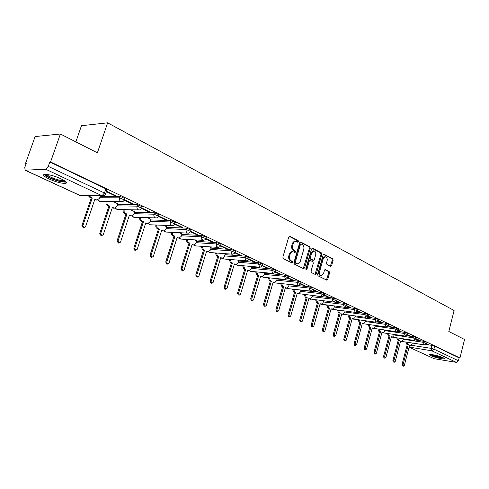 <?xml version="1.0" encoding="UTF-8"?>
<svg xmlns="http://www.w3.org/2000/svg" width="489" height="489" viewBox="0 0 489 489"><rect width="100%" height="100%" fill="white"/><g stroke="black" fill="none" stroke-linecap="round" stroke-linejoin="round"><path stroke-width="0.73" d="M298.522 241.737L298.204 240.68L289.861 236.303L288.742 237L282.844 257.128L283.32 258.65L291.762 262.831L292.538 262.33L292.214 261.279L291.132 260.741C289.665 259.763 289.17 258.149 289.647 255.912L290.13 254.237C290.747 252.471 291.744 251.652 293.119 251.768L294.885 252.55L295.539 252.012L295.215 250.955L294.14 250.405C292.679 249.414 292.184 247.801 292.66 245.564L293.143 243.901C293.748 242.165 294.733 241.352 296.083 241.462L297.88 242.269L298.522 241.737M297.465 242.073L297.367 240.637L289.188 236.346M291.456 262.679L291.383 261.212L290.301 260.674L291.132 260.741M294.47 252.355L294.378 250.9L293.302 250.35L294.14 250.405M60.844 178.76C52.843 174.903 41.406 172.837 43.937 175.673C44.725 176.633 46.522 177.764 49.328 179.078C57.262 182.855 68.466 184.903 66.07 182.104C65.337 181.181 63.594 180.062 60.844 178.76M443.052 357.673C439.201 355.778 428.462 353.547 429.476 354.837L430.772 355.68C434.623 357.557 445.234 359.776 444.305 358.498L443.052 357.673M330.595 266.297L331.615 265.6L333.125 260.227L332.709 258.791L324.164 254.311L323.125 254.995L317.612 274.408L318.046 275.857L326.835 280.191L327.716 279.433L329.555 272.905L329.134 271.474L325.319 269.561L324.439 270.319L323.522 273.571L321.145 275.607C319.72 275.05 319.201 273.712 319.592 271.597L323.217 258.834L325.54 256.829C326.976 257.391 327.502 258.73 327.117 260.857L326.518 262.972L326.945 264.421L330.595 266.297M25.183 170.178L80.575 195.716L101.987 195.71L45.764 169.273L25.183 170.178L24.756 167.525L26.253 163.314L25.556 163.35L35.122 136.547L60.385 134.01L97.378 152.819L107.629 122.825L454.104 310.509L448.81 331.487L464.55 339.488L459.953 357.991L50.569 161.951L49.805 161.993L48.264 166.376L104.463 193.008L105.563 194.09M60.385 134.01L50.569 161.951M310.246 248.253L309.806 246.774L300.778 242.037L299.684 242.727L293.913 262.63L294.372 264.127L303.51 268.657L304.586 267.935L310.246 248.253L309.409 248.204L308.969 246.719L300.118 242.079M312.63 248.253L321.414 252.862L321.841 254.323L316.31 273.761L315.411 274.531L311.475 272.605L311.035 271.138L313.308 263.192L312.868 261.725L310.179 260.386L309.28 261.144L306.896 269.457L306.255 269.995L305.827 268.926L311.566 248.95L312.63 248.253L312.141 248.229M425.21 344.354L431.928 345.368L431.164 348.351L433.908 349.14L458.425 360.754L456.353 362.361L434.146 358.706L409.073 347.196L434.146 358.706M25.556 163.35L26.143 163.626M75.856 141.877L81.474 125.704L107.629 122.825M459.953 357.991L459.147 357.862L458.425 360.754M45.764 169.273L48.264 166.376M106.376 191.682L114.707 195.649L114.866 195.166M114.707 195.649L115.881 195.649L106.535 191.199M117.794 203.809L113.362 201.664M124.316 200.227L132.207 203.98L132.366 203.503M132.207 203.98L133.393 203.992L124.597 199.805M134.609 211.706L130.716 209.818M141.694 208.497L149.133 212.037L149.286 211.572M149.133 212.037L150.325 212.067L141.963 208.082M150.887 219.347L147.507 217.703M158.497 216.499L165.514 219.836L165.661 219.372M165.514 219.836L166.712 219.873L158.76 216.083M166.657 226.755L163.76 225.337M174.762 224.237L181.37 227.385L181.517 226.927M181.37 227.385L182.58 227.434L175.013 223.834M181.951 233.931L179.506 232.727M190.508 231.731L196.737 234.696L196.878 234.249M196.737 234.696L197.953 234.763L190.753 231.334M196.78 240.9L194.763 239.897M205.765 238.993L211.627 241.786L211.768 241.346M211.627 241.786L212.849 241.859L205.997 238.595M211.169 247.654L209.555 246.841M220.551 246.034L226.071 248.663L226.205 248.223M226.071 248.663L227.293 248.742L220.777 245.637M225.136 254.213L223.901 253.583M234.885 252.862L240.081 255.331L240.209 254.897M240.081 255.331L241.309 255.423L235.105 252.465M238.699 260.582L237.825 260.124M248.797 259.482L253.681 261.804L253.809 261.377M253.681 261.804L254.91 261.902L249.005 259.091M251.878 266.774L251.346 266.474M262.3 265.906L266.884 268.088L267.006 267.672M266.884 268.088L268.113 268.198L262.495 265.521M275.405 272.147L279.714 274.195L279.83 273.785M279.714 274.195L280.943 274.311L275.594 271.762M269.341 277.85L270.344 280.588L271.383 281.071L264.47 304.58L265.166 306.316L266.322 305.387L273.21 281.921L274.537 282.495L276.468 280.93L277.232 278.632M288.143 278.21L292.178 280.13L292.294 279.72M292.178 280.13L293.412 280.252L288.314 277.825M300.515 284.097L304.299 285.9L304.415 285.497M304.299 285.9L305.533 286.028L300.717 283.577L296.884 282.257L276.676 280.209M312.55 289.824L316.083 291.511L316.2 291.114M316.083 291.511L317.318 291.646L312.746 289.311L308.987 288.021L288.81 285.863M324.25 295.399L327.557 296.97L327.667 296.578M327.557 296.97L328.791 297.11L324.445 294.885L320.753 293.62L300.607 291.371M335.637 300.814L338.718 302.288L338.828 301.896M338.718 302.288L339.953 302.434L335.79 300.448M346.713 306.09L349.592 307.459L349.696 307.074M349.592 307.459L350.821 307.612L346.866 305.729M357.508 311.224L360.179 312.502L360.283 312.123M360.179 312.502L361.408 312.654L357.655 310.87M368.015 316.23L370.497 317.41L370.595 317.037M370.497 317.41L371.719 317.569L368.162 315.876M378.254 321.102L380.552 322.196L380.65 321.829M380.552 322.196L381.775 322.361L378.4 320.753M388.235 325.851L390.356 326.866L390.454 326.499M390.356 326.866L391.579 327.031L388.376 325.509M397.967 330.485L399.916 331.414L400.014 331.053M399.916 331.414L401.139 331.591L398.107 330.148M407.453 335.002L409.25 335.857L409.342 335.497M409.25 335.857L410.46 336.035L407.594 334.665M416.714 339.409L418.352 340.191L418.443 339.837M418.352 340.191L419.562 340.368L416.848 339.079M416.115 340.106L423.071 341.139L422.796 342.208L425.907 343.309M406.781 335.754L413.994 336.799L413.712 337.887L416.872 339.011M397.209 331.291L404.696 332.361L404.409 333.455L407.612 334.604M387.38 326.725L395.161 327.801L394.867 328.914L398.125 330.087M377.288 322.037L385.387 323.131L385.087 324.256L388.394 325.454M366.915 317.233L375.356 318.345L375.057 319.476L378.413 320.705M356.236 312.3L365.069 313.431L364.757 314.574L368.174 315.833M345.228 307.233L354.513 308.382L354.195 309.543L357.667 310.833M333.81 302.025L343.669 303.204L343.345 304.378L346.878 305.698M312.428 295.57L332.538 297.88L332.202 299.072L335.796 300.429M300.943 290.197L321.096 292.416L320.753 293.62L321.89 296.609L324.445 294.885L324.788 293.681L321.096 292.416M289.152 284.677L309.335 286.798L308.987 288.021L310.167 291.053L312.746 289.311L313.094 288.088L309.335 286.798M277.031 278.999L297.245 281.022L296.884 282.257L298.107 285.35L300.717 283.577L301.071 282.342L297.245 281.022M264.573 273.168L284.806 275.075L284.439 276.328L288.302 277.831M251.756 267.171L272 268.962L271.627 270.228L275.564 271.774M238.571 261.004L258.822 262.666L258.443 263.95L262.452 265.539M225.001 254.653L245.252 256.181L244.861 257.483L248.956 259.121M211.022 248.119L231.266 249.5L230.863 250.82L235.044 252.507M196.627 241.389L216.847 242.611L216.431 243.95L220.704 245.692M181.786 234.451L201.975 235.509L201.554 236.865L205.912 238.663M166.486 227.299L186.633 228.174L186.199 229.555L190.655 231.407M150.698 219.922L170.795 220.606L170.343 222.006L174.903 223.919M134.408 212.312L154.432 212.788L153.974 214.206L158.638 216.187M117.58 204.457L137.525 204.714L137.048 206.15L141.828 208.204M100.196 196.346L120.037 196.358L119.554 197.819L124.444 199.94M425.748 343.712L428.45 344.604L425.882 343.382M427.239 344.421L427.331 344.073M426.182 342.239L423.071 341.139M417.154 337.93L413.994 336.799M407.899 333.51L404.696 332.361M398.419 328.981L395.161 327.801M388.694 324.335L385.387 323.131M378.718 319.574L375.356 318.345M368.486 314.69L365.069 313.431M357.985 309.671L354.513 308.382M347.202 304.525L343.669 303.204M336.126 299.237L332.538 297.88M288.663 276.585L284.806 275.075M275.937 270.509L272 268.962M262.837 264.262L258.822 262.666M249.347 257.819L245.252 256.181M235.441 251.187L231.266 249.5M221.114 244.353L216.847 242.611M206.334 237.306L201.975 235.509M191.089 230.032L186.633 228.174M175.349 222.526L170.795 220.606M159.096 214.775L154.432 212.788M142.299 206.768L137.525 204.714M124.933 198.485L120.037 196.358M459.147 357.862L434.672 346.151L431.928 345.368M49.805 161.993L105.875 188.821L106.969 189.921M295.625 241.438L295.252 241.419C293.895 241.303 292.917 242.116 292.312 243.852L293.143 243.901M293.302 250.35C291.841 249.359 291.352 247.746 291.823 245.515L292.312 243.852M292.685 251.737L292.288 251.713C290.906 251.597 289.916 252.416 289.299 254.182L290.13 254.237M290.301 260.674C288.828 259.696 288.333 258.088 288.81 255.851L289.299 254.182M303.284 268.547L309.409 248.204M301.181 244.017L300.417 244.506L295.362 261.951L295.68 263.003L297.343 263.742C298.712 263.858 299.702 263.033 300.313 261.267L303.742 249.396C304.213 247.189 303.73 245.594 302.3 244.604L301.181 244.017M300.35 243.974L299.586 244.457L300.417 244.506M296.902 263.705L294.849 262.935L294.525 261.89L299.586 244.457M311.988 248.308L320.576 252.807L321.414 252.862M315.02 274.36L321.004 254.268L320.576 252.807M310.063 260.374L309.348 260.319L308.443 261.083L306.059 269.384L306.896 269.457M305.9 269.714L306.059 269.384M315.656 254.977C316.053 252.813 315.509 251.45 314.024 250.875L311.646 252.892L310.344 257.44L310.784 258.913L313.467 260.258L314.366 259.5L315.656 254.977M313.681 250.857L313.186 250.826L310.815 252.837L311.646 252.892M312.752 260.209L309.953 258.852L309.506 257.379L310.815 252.837M325.228 256.811L324.708 256.774L322.379 258.773L323.217 258.834M320.588 275.558L320.313 275.533C318.889 274.977 318.37 273.638 318.755 271.529L322.379 258.773M326.438 280.02L328.724 272.831L328.302 271.401L324.873 269.665M330.362 266.175L332.294 260.172L331.872 258.736L323.541 254.366M96.645 200.056L94.756 199.579M89.444 195.9L90.752 197.281L92.25 197.972L82.837 225.71L83.943 227.892L85.508 226.872L94.884 199.194L96.938 200.062L99.518 198.345L100.343 195.9M83.313 227.862L81.877 225.667L91.284 197.966L89.787 197.275L88.478 195.9M91.284 197.966L92.25 197.972M114.029 208.155L112.299 207.709M107.146 201.609L107.06 201.865C106.669 203.491 107.128 204.695 108.43 205.478L109.872 206.15L100.722 233.479L101.785 235.619L103.307 234.604L112.421 207.33L114.395 208.167L116.914 206.462L117.812 203.754M101.113 235.576L99.756 233.424L108.9 206.132L107.452 205.459C106.156 204.683 105.697 203.479 106.082 201.859L107.06 201.865M108.9 206.132L109.872 206.15M130.856 215.997L129.273 215.576M124.267 209.683L124.206 209.867C123.833 211.468 124.273 212.648 125.526 213.412L126.932 214.06L118.026 240.991L119.047 243.088L120.532 242.079L129.396 215.203L131.297 216.01L133.748 214.323L134.622 211.651M118.332 243.039L117.048 240.93L125.942 214.035L124.542 213.387C123.289 212.623 122.849 211.444 123.228 209.848L124.206 209.867M125.942 214.035L126.932 214.06M65.171 181.242C64.835 181.89 63.173 181.902 60.178 181.278C52.341 179.2 47.482 176.963 45.593 174.561L45.611 174.335M46.675 174.408L46.773 174.549C49.261 176.786 53.692 178.717 60.068 180.349L64.31 180.637M44.297 174.457L44.395 174.604C47.494 177.373 52.989 179.763 60.874 181.78L66.113 182.159M443.266 357.771L437.551 356.958C434.043 356.047 431.787 355.222 430.778 354.482M432.215 354.635L437.631 356.42L441.928 357.196M430.124 354.476C431.542 355.314 434.043 356.188 437.624 357.111L443.847 358.095M147.158 223.583L145.71 223.198M140.85 217.495L140.814 217.617C140.441 219.194 140.869 220.35 142.085 221.089L143.442 221.719L134.781 248.265L135.759 250.319L137.207 249.323L145.832 222.831L147.66 223.601L150.05 221.927L150.905 219.298M135.007 250.258L133.797 248.192L142.452 221.682L141.095 221.052C139.878 220.319 139.451 219.158 139.817 217.587L140.814 217.617M142.452 221.682L143.442 221.719M162.953 230.936L161.639 230.576M156.914 225.056L156.896 225.123C156.535 226.676 156.945 227.813 158.124 228.528L159.438 229.139L151.003 255.313L151.945 257.324L153.357 256.334L161.755 230.215L163.509 230.961L165.844 229.298L166.676 226.707M151.162 257.257L150.013 255.227L158.436 229.09L157.128 228.485C155.948 227.764 155.533 226.633 155.893 225.081L156.896 225.123M158.436 229.09L159.438 229.139M178.277 238.064L177.073 237.727M172.483 232.379L172.739 234.885L174.94 236.334L166.725 262.141L167.629 264.109L169.005 263.131L177.183 237.373L178.876 238.094L181.156 236.444L181.963 233.889M166.822 264.036L165.728 262.049L173.937 236.279L172.244 235.423L171.498 234.329L171.474 232.348L172.476 232.397M173.937 236.279L174.94 236.334M193.137 244.971L192.043 244.665M187.58 239.476L187.843 241.902L189.97 243.302L181.969 268.761L182.837 270.692L184.176 269.714L192.153 244.317L193.785 245.013L196.003 243.375L196.792 240.851M182.006 270.606L180.967 268.657L188.962 243.241L186.835 241.841L186.572 239.414M188.962 243.241L189.97 243.302M207.562 251.676L206.56 251.395M202.226 246.358L203.357 249.512L204.555 250.068L196.755 275.179L197.587 277.074L198.895 276.108L206.67 251.053L208.241 251.725L210.411 250.099L211.181 247.611M196.737 276.982L195.741 275.069L203.54 249.995L202.342 249.439L201.211 246.285M203.54 249.995L204.555 250.068M221.566 258.18L220.655 257.929M216.438 253.033L217.544 256.095L218.705 256.633L211.101 281.407L211.902 283.272L213.18 282.312L220.759 257.587L222.281 258.241L224.396 256.627L225.148 254.17M211.034 283.168L210.087 281.291L217.691 256.554L216.523 256.016L215.417 252.954M217.691 256.554L218.705 256.633M235.166 264.5L234.341 264.274M230.24 259.506L231.321 262.483L232.452 263.009L225.026 287.453L225.802 289.28L227.043 288.333L234.439 263.932L235.912 264.567L237.978 262.966L238.711 260.539M224.916 289.176L224.011 287.336L231.425 262.923L230.301 262.397L229.219 259.427M231.425 262.923L232.452 263.009M248.381 270.637L247.636 270.435M243.644 265.802L244.702 268.693L245.796 269.201L238.553 293.327L239.298 295.124L240.515 294.182L247.734 270.099L249.152 270.71L251.175 269.121L251.89 266.731M238.4 295.008L237.532 293.204L244.775 269.109L243.675 268.602L242.623 265.71M244.775 269.109L245.796 269.201M261.23 276.609L260.551 276.419M256.676 271.908L257.703 274.726L258.773 275.221L251.694 299.036L252.416 300.796L253.602 299.861L260.649 276.089L262.025 276.682L263.999 275.111L264.696 272.746M251.499 300.68L250.674 298.901L257.746 275.118L256.676 274.622L255.649 271.811M257.746 275.118L258.773 275.221M273.724 282.41L273.113 282.245M264.237 306.193L263.443 304.445L270.356 280.961L269.317 280.484L268.314 277.746M270.356 280.961L271.383 281.071M285.882 288.052L285.332 287.905M281.658 283.62L282.636 286.291L283.644 286.762L276.89 309.977L277.563 311.682L278.693 310.759L285.423 287.587L286.713 288.143L288.596 286.591L289.225 284.415M276.627 311.548L275.863 309.837L282.618 286.646L281.609 286.181L280.631 283.516M282.618 286.646L283.644 286.762M297.709 293.541L297.22 293.412M293.644 289.237L294.598 291.841L295.576 292.294L288.975 315.222L289.629 316.896L290.729 315.986L297.312 293.1L298.559 293.638L300.399 292.098L300.986 290.044M288.681 316.762L287.948 315.081L294.549 292.178L293.565 291.725L292.611 289.127M294.549 292.178L295.576 292.294M309.225 298.889L310.087 298.987L311.89 297.459L312.44 295.521M305.307 294.702L306.236 297.239L307.19 297.685L300.735 320.332L301.365 321.976L302.44 321.071L308.877 298.467L309.83 298.907M300.417 321.841L299.708 320.179L306.163 297.563L305.209 297.116L304.274 294.586M306.163 297.563L307.19 297.685M316.664 300.02L317.569 302.495L318.498 302.929L312.184 325.301L312.795 326.921L313.846 326.022L320.142 303.687L321.316 304.201L323.076 302.685L323.596 300.851M320.442 304.091L321.065 304.121M311.835 326.78L311.157 325.148L317.471 302.801L316.542 302.373L315.631 299.898M317.471 302.801L318.498 302.929M327.722 305.197L328.608 307.618L329.513 308.039L323.333 330.142L323.926 331.738L324.953 330.845L331.114 308.779L332.251 309.274L333.975 307.77L334.458 306.035M331.365 309.164L332.013 309.195M322.96 331.591L322.306 329.983L328.486 307.905L327.581 307.489L326.695 305.069M328.486 307.905L329.513 308.039M338.498 310.246L339.36 312.605L340.246 313.015L334.195 334.861L334.769 336.432L335.772 335.546L341.805 313.736L342.911 314.219L344.598 312.728L345.051 311.083M342.013 314.103L342.685 314.146M333.798 336.279L333.168 334.702L339.219 312.881L338.333 312.471L337.471 310.112M339.219 312.881L340.246 313.015M348.999 315.161L349.843 317.465L350.705 317.868L344.782 339.458L345.332 341.004L346.316 340.124L352.227 318.571L353.296 319.042L354.947 317.557L355.375 315.998M344.366 340.845L343.755 339.293L349.678 317.728L348.816 317.33L347.972 315.026M349.678 317.728L350.705 317.868M359.238 319.953L360.063 322.208L360.9 322.599L355.1 343.938L355.637 345.46L356.597 344.586L362.386 323.284L363.425 323.742L365.045 322.269L365.442 320.79M354.659 345.301L354.079 343.773L359.88 322.453L359.036 322.068L358.211 319.812M359.88 322.453L360.9 322.599M369.226 324.623L370.026 326.829L370.845 327.208L365.161 348.309L365.68 349.806L366.622 348.938L372.294 327.881L373.303 328.327L374.886 326.86L375.265 325.466M364.708 349.641L364.14 348.137L369.825 327.068L369.006 326.689L368.199 324.482M369.825 327.068L370.845 327.208M378.963 329.183L379.751 331.34L380.546 331.713L374.977 352.569L375.479 354.048L376.402 353.186L381.958 332.367L382.942 332.795L384.495 331.346L384.849 330.02M374.507 353.883L373.957 352.398L379.525 331.56L378.731 331.194L377.942 329.036M379.525 331.56L380.546 331.713M388.474 333.626L389.238 335.741L390.014 336.102L384.556 356.726L385.045 358.186L385.949 357.331L391.396 336.744L392.349 337.166L393.871 335.723L394.201 334.464M391.42 337.025L392.349 337.166M385.045 358.186L384.024 358.009L383.535 356.554L388.999 335.955L388.217 335.588L387.453 333.48M388.999 335.955L390.014 336.102M397.753 337.966L398.498 340.038L399.256 340.393L393.902 360.784L394.378 362.221L395.265 361.377L400.601 341.016L401.536 341.426L403.022 339.996L403.333 338.798M400.601 341.279L401.536 341.426M394.378 362.221L393.364 362.043L392.887 360.607L398.242 340.234L397.478 339.886L396.732 337.813M398.242 340.234L399.256 340.393M406.811 342.202L407.539 344.232L408.284 344.58L403.028 364.751L403.492 366.163L404.36 365.326L409.593 345.185L410.503 345.582L411.964 344.164L412.258 343.027M409.568 345.442L410.503 345.582M403.492 366.163L402.478 365.986L402.019 364.574L407.27 344.421L406.524 344.073L405.797 342.049M407.27 344.421L408.284 344.58M297.367 240.637L298.204 240.68M291.383 261.212L292.214 261.279M294.378 250.9L295.215 250.955M411.347 345.289L431.164 348.351L431.799 350.809L409.104 347.08M456.353 362.361L431.799 350.809L433.908 349.14L434.672 346.151M403.211 339.274L422.796 342.208L423.615 344.757L425.925 343.241L426.2 342.172M394.061 335.002L413.712 337.887L414.562 340.472L416.891 338.932L417.172 337.85M384.684 330.625L404.409 333.455L405.283 336.077L407.637 334.525L407.918 333.431M375.081 326.139L394.867 328.914L395.772 331.579L398.15 330.002L398.437 328.895M365.24 321.542L385.087 324.256L386.017 326.964L388.419 325.368L388.718 324.244M355.148 316.829L375.057 319.476L376.017 322.227L378.443 320.613L378.743 319.476M344.794 312L364.757 314.574L365.754 317.367L368.205 315.735L368.517 314.586M334.176 307.043L354.195 309.543L355.222 312.385L357.697 310.729L358.015 309.568M323.284 301.957L343.345 304.378L344.409 307.263L346.909 305.588L347.233 304.415M312.098 296.737L332.202 299.072L333.302 302.006L335.827 300.307L336.163 299.121M264.213 274.39L284.439 276.328L285.704 279.476L288.345 277.685L288.706 276.432M251.389 268.412L271.627 270.228L272.611 273.327L273.192 273.455L275.166 272.52L275.985 270.35M238.192 262.257L258.443 263.95L259.8 267.214L261.884 266.481L262.886 264.091M224.61 255.924L244.861 257.483L245.912 260.692L246.529 260.826L248.375 260.062L249.396 257.642M210.625 249.402L230.863 250.82L231.951 254.084L232.587 254.225L234.463 253.449L235.502 250.998M196.217 242.691L216.431 243.95L216.676 246.432L218.222 247.422L220.117 246.633L221.175 244.152M181.37 235.771L201.554 236.865L201.804 239.384L203.406 240.405L205.325 239.604L206.401 237.092M166.058 228.638L186.199 229.555C185.838 231.132 186.242 232.281 187.403 233.002L188.656 233.119L189.86 232.538L191.162 229.806M150.257 221.279L170.343 222.006C169.976 223.607 170.392 224.781 171.596 225.527L172.886 225.643L174.102 225.056L175.429 222.287M133.955 213.687L153.974 214.206C153.595 215.832 154.029 217.03 155.27 217.794L156.596 217.923L157.831 217.324L159.176 214.518M117.115 205.857L137.048 206.15C136.663 207.801 137.109 209.023 138.393 209.812L139.762 209.946L141.015 209.341L142.385 206.492M99.719 197.764L119.554 197.819C119.157 199.494 119.622 200.741 120.948 201.554L122.36 201.694L123.625 201.083L125.025 198.198M122.55 201.651L99.854 201.547L97.989 199.97M100.508 201.554L97.702 200.05M139.83 209.928L117.073 209.536L115.325 208.106M117.66 209.549L115.025 208.173M156.559 217.929L133.742 217.275L132.109 215.973M134.267 217.287L131.798 216.028M172.764 225.661L149.885 224.769L148.369 223.589M150.367 224.787L148.045 223.632M188.467 233.149L165.539 232.03L164.121 230.961M165.973 232.049L163.784 230.991M203.687 240.399L180.716 239.072L179.39 238.106M181.107 239.097L179.047 238.119M218.442 247.416L195.435 245.9L194.206 245.032M195.789 245.924L193.852 245.026M232.758 254.225L209.726 252.532L208.583 251.749M210.05 252.556L208.216 251.725M246.658 260.826L223.601 258.968L222.538 258.265M223.895 258.993L222.177 258.229M260.148 267.232L237.079 265.221L236.095 264.586M237.348 265.246L235.729 264.549M273.247 273.455L250.172 271.303L249.262 270.729M250.423 271.322L248.907 270.686M285.979 279.5L262.905 277.208L262.061 276.695M263.137 277.232L261.713 276.652M298.357 285.368L275.295 282.954L274.506 282.489M275.503 282.978L274.176 282.453M287.532 288.565L286.621 288.131M299.244 294.005L298.412 293.62M333.492 302.031L309.892 298.968M310.649 299.305L309.592 298.932M344.58 307.288L321.071 304.17M321.756 304.458L320.79 304.134M355.381 312.404L331.964 309.237M332.581 309.488L331.701 309.207M365.9 317.385L342.587 314.176M343.131 314.384L342.343 314.146M376.151 322.245L352.942 318.993M353.419 319.164L352.722 318.962M386.139 326.976L363.046 323.687M363.455 323.822L362.856 323.663M395.882 331.591L372.918 328.272M373.241 328.363L372.759 328.247M405.387 336.096L382.563 332.74M382.795 332.795L382.453 332.728M414.66 340.485L392.471 337.178M423.706 344.769L401.775 341.438M105.875 188.821L104.463 193.008L101.987 195.71L103.766 195.771M107.067 189.616L105.661 193.791C105.135 195.239 104.108 195.942 102.58 195.9L81.883 195.9M291.823 245.515L292.66 245.564M288.81 255.851L289.647 255.912M289.317 236.279L289.861 236.303M303.755 267.868L304.586 267.935M300.264 242.006L300.778 242.037M308.969 246.719L309.806 246.774M294.525 261.89L295.362 261.951M294.849 262.935L295.68 263.003M295.979 263.498L296.811 263.565M321.004 254.268L321.841 254.323M315.478 273.687L316.31 273.761M308.443 261.083L309.28 261.144M309.506 257.379L310.344 257.44M309.953 258.852L310.784 258.913M312.471 260.142L313.302 260.203M318.755 271.529L319.592 271.597M325.051 269.58L325.472 269.616M328.302 271.401L329.134 271.474M328.724 272.831L329.555 272.905M326.884 279.353L327.716 279.433M323.7 254.28L324.164 254.311M331.872 258.736L332.709 258.791M332.294 260.172L333.125 260.227M330.778 265.533L331.615 265.6M95.398 199.879L96.37 199.885M89.787 197.275L90.752 197.281M81.877 225.667L82.837 225.71M112.88 207.978L113.858 207.996M107.452 205.459L108.43 205.478M99.756 233.424L100.722 233.479M129.799 215.82L130.789 215.851M124.542 213.387L125.526 213.412M117.048 240.93L118.026 240.991M146.187 223.412L147.177 223.455M141.095 221.052L142.085 221.089M133.797 248.192L134.781 248.265M162.055 230.771L163.057 230.82M157.128 228.485L158.124 228.528M150.013 255.227L151.003 255.313M177.446 237.905L178.448 237.96M172.66 235.686L173.668 235.741M165.728 262.049L166.725 262.141M192.366 244.818L193.375 244.885M187.727 242.666L188.736 242.733M180.967 268.657L181.969 268.761M206.841 251.529L207.856 251.603M202.342 249.439L203.357 249.512M195.741 275.069L196.755 275.179M220.894 258.039L221.914 258.125M216.523 256.016L217.544 256.095M210.087 281.291L211.101 281.407M234.543 264.366L235.564 264.457M230.301 262.397L231.321 262.483M224.011 287.336L225.026 287.453M247.801 270.509L248.822 270.606M243.675 268.602L244.702 268.693M237.532 293.204L238.553 293.327M260.686 276.481L261.713 276.585M256.676 274.622L257.703 274.726M250.674 298.901L251.694 299.036M273.217 282.287L274.243 282.397M269.317 280.484L270.344 280.588M263.443 304.445L264.47 304.58M285.399 287.935L286.426 288.052M281.609 286.181L282.636 286.291M275.863 309.837L276.89 309.977M297.257 293.431L298.284 293.553M293.565 291.725L294.598 291.841M287.948 315.081L288.975 315.222M305.209 297.116L306.236 297.239M299.708 320.179L300.735 320.332M316.542 302.373L317.569 302.495M311.157 325.148L312.184 325.301M327.581 307.489L328.608 307.618M322.306 329.983L323.333 330.142M338.333 312.471L339.36 312.605M333.168 334.702L334.195 334.861M352.147 318.84L353.082 318.969M348.816 317.33L349.843 317.465M343.755 339.293L344.782 339.458M362.312 323.547L363.217 323.675M359.036 322.068L360.063 322.208M354.079 343.773L355.1 343.938M372.227 328.131L373.107 328.26M369.006 326.689L370.026 326.829M364.14 348.137L365.161 348.309M381.891 332.612L382.753 332.734M378.731 331.194L379.751 331.34M373.957 352.398L374.977 352.569M391.328 336.976L392.166 337.104M388.217 335.588L389.238 335.741M383.535 356.554L384.556 356.726M400.54 341.243L401.359 341.365M397.478 339.886L398.498 340.038M392.887 360.607L393.902 360.784M409.537 345.405L410.332 345.527M406.524 344.073L407.539 344.232M402.019 364.574L403.028 364.751M310.167 291.053L287.343 288.547L286.297 288.094M321.89 296.609L298.101 293.589M24.884 170.123L80.257 195.643M300.222 243.925L300.955 243.968M296.505 263.675L297.343 263.742M312.636 260.197L313.467 260.258M320.313 275.533L321.145 275.607M95.972 200.056L96.938 200.062M82.983 227.85L83.943 227.892M113.417 208.149L114.395 208.167M100.813 235.557L101.785 235.619M130.306 215.979L131.297 216.01M118.069 243.021L119.047 243.088M46.052 174.353L45.593 174.561M146.663 223.565L147.66 223.601M134.775 250.24L135.759 250.319M162.507 230.912L163.509 230.961M150.954 257.238L151.945 257.324M177.874 238.039L178.876 238.094M166.633 264.017L167.629 264.109M192.77 244.946L193.785 245.013M181.835 270.588L182.837 270.692M207.226 251.652L208.241 251.725M196.578 276.963L197.587 277.074M221.26 258.155L222.281 258.241M210.887 283.155L211.902 283.272M234.891 264.476L235.912 264.567M224.787 289.158L225.802 289.28M248.131 270.619L249.152 270.71M238.277 294.995L239.298 295.124M260.998 276.585L262.025 276.682M251.395 300.668L252.416 300.796M273.51 282.385L274.537 282.495M264.139 306.175L265.166 306.316M285.686 288.027L286.713 288.143M276.542 311.536L277.563 311.682M297.532 293.522L298.559 293.638M288.602 316.75L289.629 316.896M309.06 298.865L310.087 298.987M300.338 321.829L301.365 321.976M320.289 304.072L321.316 304.201M311.768 326.768L312.795 326.921M331.224 309.146L332.251 309.274M322.899 331.579L323.926 331.738M341.884 314.085L342.911 314.219M333.742 336.267L334.769 336.432M352.269 318.901L353.296 319.042M344.311 340.839L345.332 341.004M362.404 323.596L363.425 323.742M354.611 345.295L355.637 345.46M372.282 328.18L373.303 328.327M364.66 349.635L365.68 349.806M381.921 332.648L382.942 332.795M374.464 353.871L375.479 354.048"/></g></svg>
